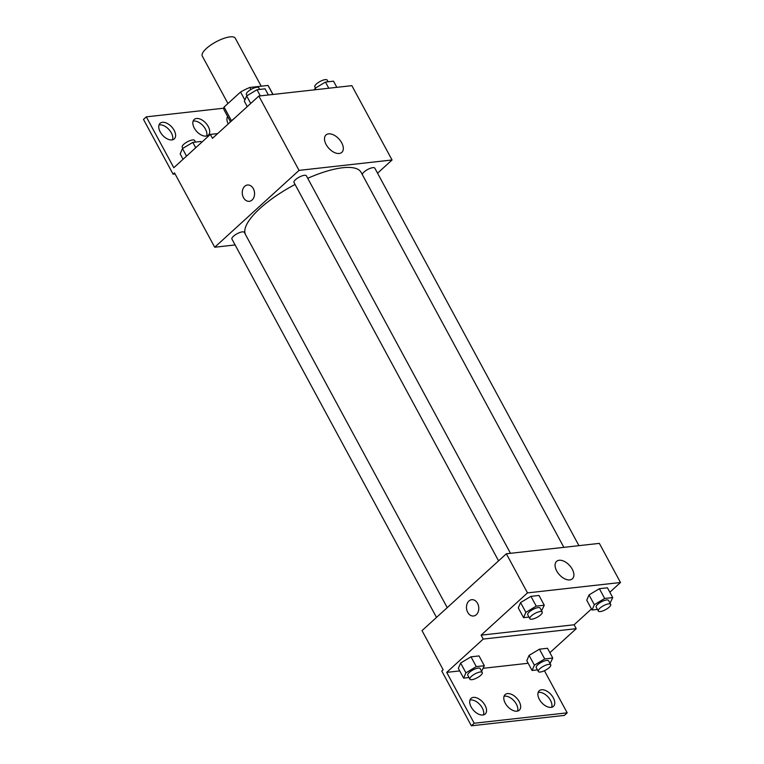 <?xml version="1.0" encoding="UTF-8"?>
<svg xmlns="http://www.w3.org/2000/svg" width="764" height="764" viewBox="0 0 764 764"><rect width="100%" height="100%" fill="white"/><g stroke="black" fill="none" stroke-linecap="round" stroke-linejoin="round"><path stroke-width="1.15" d="M261.212 86.198L235.264 38.2A18.756 5.94 151.6 0 0 223.451 38.515A18.756 5.94 151.6 0 0 206.366 48.504A18.756 5.94 151.6 0 0 202.269 56.039L227.939 103.522M250.926 89.512L249.818 87.468L268.011 85.434A25.193 7.984 151.6 0 1 268.422 85.998L273.006 94.469M231.502 120.807L224.062 107.055A25.193 7.984 151.6 0 0 224.11 109.959L230.489 121.772M224.062 107.055L240.565 92.024A25.193 7.984 151.6 0 1 249.818 87.468M244.891 100.017L240.565 92.024M272.901 94.478L268.011 85.434M235.169 117.627A37.512 11.89 151.6 0 0 232.036 120.311A37.512 11.89 151.6 0 0 229.334 122.947M235.111 244.948L214.713 247.23L174.517 172.903L173.113 174.182L143.498 119.413L146.306 116.854L173.81 167.708L210.348 134.407L212.468 138.322L258.843 96.044L351.86 85.654L392.047 159.982L377.55 173.199M247.507 185.003A8.203 6.131 -96.4 0 0 243.496 197.637A8.203 6.131 83.6 0 1 247.498 185.003A8.203 6.131 83.6 0 1 254.498 192.48A8.203 6.131 83.6 0 1 249.322 201.314A8.203 6.131 83.6 0 1 243.496 197.637A8.203 6.131 -96.4 0 0 249.331 201.314M214.713 247.23L299.039 170.382L258.843 96.044M510.486 553.308L306.374 175.806A7.038 2.225 151.6 0 0 301.942 175.921A7.038 2.225 151.6 0 0 295.534 179.674A7.038 2.225 151.6 0 0 293.997 182.5L498.577 560.852M447.217 607.647L244.308 232.371A7.038 2.225 151.6 0 0 239.877 232.485A7.038 2.225 151.6 0 0 233.469 236.238A7.038 2.225 151.6 0 0 231.931 239.065L436.502 617.417M299.039 170.382L392.047 159.982M578.94 545.658L374.828 168.156A7.038 2.225 151.6 0 0 370.397 168.271A7.038 2.225 151.6 0 0 363.989 172.024A7.038 2.225 151.6 0 0 362.422 174.775M563.861 547.339L361.124 172.387A65.647 20.8 151.6 0 0 307.72 178.308M295.057 184.468A65.647 20.8 151.6 0 0 259.97 208.457A65.647 20.8 151.6 0 0 245.531 234.624M341.68 142.792A11.756 6.876 -132.3 0 1 341.833 152.361A11.756 6.876 -132.3 0 1 328.826 148.302A11.756 6.876 -132.3 0 1 325.989 134.97A11.756 6.876 -132.3 0 1 341.68 142.792M173.113 174.182L175.09 173.963M210.348 134.407L217.654 133.585M146.306 116.854L223.804 108.192M159.007 124.971A10.553 6.169 -132.3 0 1 171.337 132.898A10.553 6.169 -132.3 0 1 172.53 139.812M227.214 117.35A10.553 6.169 -132.3 0 1 228.035 117.226M193.111 121.161A10.553 6.169 -132.3 0 1 205.44 129.087A10.553 6.169 -132.3 0 1 206.633 136.002M174.144 130.329A10.553 6.169 -132.3 0 1 174.278 138.914A10.553 6.169 -132.3 0 1 162.608 135.266A10.553 6.169 -132.3 0 1 160.068 123.319A10.553 6.169 -132.3 0 1 174.144 130.329M228.235 123.949A10.553 6.169 -132.3 0 1 227.624 116.472M208.247 126.518A10.553 6.169 -132.3 0 1 208.381 135.094A10.553 6.169 -132.3 0 1 196.711 131.456A10.553 6.169 -132.3 0 1 194.171 119.499A10.553 6.169 -132.3 0 1 208.247 126.518M591.46 608.965L574.117 624.771L481.11 635.161L483.23 639.076L446.682 672.377L474.186 723.241L471.369 725.8L441.754 671.031L443.158 669.751L422.014 630.625L506.341 553.776L599.348 543.376L620.502 582.502L609.834 592.224M471.722 599.692A8.203 6.131 -96.4 0 0 467.721 612.336A8.203 6.131 83.6 0 1 471.722 599.692A8.203 6.131 83.6 0 1 478.722 607.17A8.203 6.131 83.6 0 1 473.546 616.004A8.203 6.131 83.6 0 1 467.721 612.336A8.203 6.131 -96.4 0 0 473.546 616.004M481.11 635.161L527.494 592.893L506.341 553.776M589.034 594.917L586.742 600.227L589.034 594.917L599.387 588.7L589.034 594.917L594.325 604.696L604.677 598.479L612.728 597.582L610.025 603.14M607.447 587.803L599.387 588.7L607.447 587.803L612.728 597.582M520.58 602.567L518.288 607.886L520.58 602.567L530.932 596.35L520.58 602.567L525.871 612.346L536.223 606.139L544.274 605.231L541.571 610.799M538.992 595.452L530.932 596.35L538.992 595.452L544.274 605.231M527.494 592.893L620.502 582.502M572.255 569.228A11.756 6.876 -132.3 0 1 572.398 578.787A11.756 6.876 -132.3 0 1 559.391 574.729A11.756 6.876 -132.3 0 1 556.555 561.397A11.756 6.876 -132.3 0 1 572.255 569.228M574.117 624.771L576.237 628.676L549.879 652.695M544.426 670.735L567.194 712.841L564.376 715.4L471.369 725.8M567.194 712.841L474.186 723.241M504.059 696.252A10.553 6.169 -132.3 0 1 516.388 704.169A10.553 6.169 -132.3 0 1 517.581 711.093M538.162 692.442A10.553 6.169 -132.3 0 1 548.084 696.988A10.553 6.169 -132.3 0 1 551.684 707.283M469.956 700.063A10.553 6.169 -132.3 0 1 479.878 704.609A10.553 6.169 -132.3 0 1 483.478 714.903M576.237 628.676L483.23 639.076M460.635 663.047L458.333 668.357L460.635 663.047L470.987 656.83L460.635 663.047L465.916 672.826L476.268 666.609L484.328 665.711L481.616 671.269M479.038 655.932L470.987 656.83L479.038 655.932L484.328 665.711M529.089 655.388L526.788 660.707L529.089 655.388L539.441 649.18L529.089 655.388L534.38 665.177L544.722 658.96L552.783 658.062L550.07 663.62M547.492 648.273L539.441 649.18L547.492 648.273L552.783 658.062M528.172 663.267L483.211 668.299M459.718 670.926L446.682 672.377M519.205 701.61A10.553 6.169 -132.3 0 1 519.329 710.186A10.553 6.169 -132.3 0 1 507.668 706.547A10.553 6.169 -132.3 0 1 505.119 694.591A10.553 6.169 -132.3 0 1 519.205 701.61M539.355 699.356A10.553 6.169 -132.3 0 1 539.222 690.78A10.553 6.169 -132.3 0 1 550.892 694.419A10.553 6.169 -132.3 0 1 553.432 706.375A10.553 6.169 -132.3 0 1 539.355 699.356M471.149 706.986A10.553 6.169 -132.3 0 1 471.016 698.401A10.553 6.169 -132.3 0 1 482.686 702.049A10.553 6.169 -132.3 0 1 485.226 714.006A10.553 6.169 -132.3 0 1 471.149 706.986M528.965 617.064L523.569 617.665L525.871 612.346M542.23 612.012L540.11 608.106A7.038 2.225 151.6 0 0 535.679 608.22A7.038 2.225 151.6 0 0 529.28 611.964A7.038 2.225 151.6 0 0 527.743 614.791L529.853 618.706A7.038 2.225 151.6 0 0 537.102 617.322A7.038 2.225 151.6 0 0 542.23 612.012A7.038 2.225 151.6 0 0 537.799 612.136A7.038 2.225 151.6 0 0 531.391 615.88A7.038 2.225 151.6 0 0 529.853 618.706M523.569 617.665L518.288 607.886M536.223 606.139L530.932 596.35M597.419 609.405L592.033 610.006L594.325 604.696M610.684 604.362L608.564 600.447A7.038 2.225 151.6 0 0 604.133 600.571A7.038 2.225 151.6 0 0 597.734 604.314A7.038 2.225 151.6 0 0 596.197 607.141L598.308 611.057A7.038 2.225 151.6 0 0 605.556 609.672A7.038 2.225 151.6 0 0 610.684 604.362A7.038 2.225 151.6 0 0 606.253 604.477A7.038 2.225 151.6 0 0 599.845 608.23A7.038 2.225 151.6 0 0 598.308 611.057M592.033 610.006L586.742 600.227M604.677 598.479L599.387 588.7M469.01 677.534L463.624 678.136L465.916 672.826M482.275 672.492L480.164 668.576A7.038 2.225 151.6 0 0 475.733 668.701A7.038 2.225 151.6 0 0 469.325 672.444A7.038 2.225 151.6 0 0 467.788 675.271L469.908 679.186A7.038 2.225 151.6 0 0 477.147 677.802A7.038 2.225 151.6 0 0 482.275 672.492A7.038 2.225 151.6 0 0 477.844 672.606A7.038 2.225 151.6 0 0 471.436 676.36A7.038 2.225 151.6 0 0 469.908 679.186M463.624 678.136L458.333 668.357M476.268 666.609L470.987 656.83M537.464 669.885L532.078 670.486L534.38 665.177M550.729 664.842L548.619 660.927A7.038 2.225 151.6 0 0 544.188 661.041A7.038 2.225 151.6 0 0 537.78 664.795A7.038 2.225 151.6 0 0 536.242 667.621L538.362 671.527A7.038 2.225 151.6 0 0 545.601 670.143A7.038 2.225 151.6 0 0 550.729 664.842A7.038 2.225 151.6 0 0 546.298 664.957A7.038 2.225 151.6 0 0 539.89 668.701A7.038 2.225 151.6 0 0 538.362 671.527M532.078 670.486L526.788 660.707M544.722 658.96L539.441 649.18M247.249 106.616L244.356 101.259L246.648 95.939L257 89.722L265.06 88.825L268.384 94.984M250.716 103.455L246.648 95.939M260.333 95.882L257 89.722M259.664 89.426L258.776 87.784A7.038 2.225 151.6 0 0 254.345 87.898A7.038 2.225 151.6 0 0 247.937 91.651A7.038 2.225 151.6 0 0 246.4 94.478L247.058 95.691M314.434 89.837L315.102 88.29L325.454 82.073L333.515 81.175L336.838 87.335M315.857 89.674L315.102 88.29M328.787 88.232L325.454 82.073M328.119 81.777L327.231 80.134A7.038 2.225 151.6 0 0 322.8 80.249A7.038 2.225 151.6 0 0 316.392 83.992A7.038 2.225 151.6 0 0 314.854 86.819L315.513 88.041M183.073 159.265L180.17 153.908L182.472 148.588L192.824 142.381L200.875 141.474L201.438 142.524M186.531 156.114L182.472 148.588M195.718 147.738L192.824 142.381M195.488 142.085L194.6 140.433A7.038 2.225 151.6 0 0 190.16 140.557A7.038 2.225 151.6 0 0 183.761 144.3A7.038 2.225 151.6 0 0 182.224 147.127L182.882 148.35"/></g></svg>

